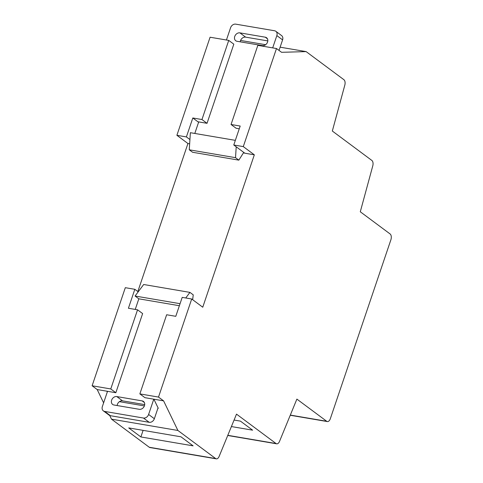 <?xml version="1.0" encoding="UTF-8"?>
<svg xmlns="http://www.w3.org/2000/svg" width="483" height="483" viewBox="0 0 483 483"><rect width="100%" height="100%" fill="white"/><g stroke="black" fill="none" stroke-linecap="round" stroke-linejoin="round"><path stroke-width="0.72" d="M142.153 400.896A4.564 3.641 126.6 0 1 143.451 401.439A4.564 3.641 126.6 0 1 144.459 405.738A4.564 3.641 126.6 0 1 139.303 409.312L113.94 404.995A4.564 3.641 126.6 0 1 112.642 404.446A4.564 3.641 126.6 0 1 111.978 399.356A4.564 3.641 126.6 0 1 116.789 396.573L142.153 400.896L144.351 402.526M267.57 42.033A4.564 3.641 -53.4 0 0 266.562 37.74A4.564 3.641 -53.4 0 0 265.264 37.191L239.894 32.868A4.564 3.641 -53.4 0 0 235.082 35.651A4.564 3.641 -53.4 0 0 235.746 40.741A4.564 3.641 -53.4 0 0 237.044 41.29L262.414 45.607A4.564 3.641 -53.4 0 0 267.57 42.033M390.886 239.809L330.33 418.713A4.564 2.548 -80.3 0 1 327.359 421.568A4.564 2.548 -80.3 0 1 326.701 421.279L296.882 399.103L279.512 441.402A4.564 2.548 -80.3 0 1 276.699 443.823A4.564 2.548 -80.3 0 1 276.041 443.533L236.507 414.13L219.131 456.429A4.564 2.548 -80.3 0 1 216.318 458.85A4.564 2.548 -80.3 0 1 215.66 458.56L177.895 430.468L163.592 400.854L158.509 397.074L191.709 298.995L202.751 307.212L254.33 154.826L243.287 146.609L276.487 48.529L281.565 52.309L306.131 51.609L343.896 79.701A4.564 2.548 -80.3 0 1 344.82 85.105L332.328 131.038L371.862 160.447A4.564 2.548 -80.3 0 1 372.779 165.844L360.288 211.777L390.107 233.959A4.564 2.548 -80.3 0 1 390.886 239.809M144.393 405.925L119.416 401.669A4.564 3.641 126.6 0 1 122.531 400.848L144.701 404.621M272.69 47.883L276.844 35.603A4.564 3.641 -53.4 0 0 275.841 31.304A4.564 3.641 -53.4 0 0 274.543 30.755L235.746 24.15A4.564 3.641 -53.4 0 0 230.59 27.724L226.436 40.004M194.806 133.453L198.712 121.897M158.509 397.074L139.859 393.899L166.647 314.759L175.788 316.317L182.2 297.377L191.709 298.995M137.83 291.545L187.935 143.517L189.65 143.807M189.922 139.545L186.402 136.924L176.893 135.3L210.087 37.221L228.743 40.397L201.954 119.536L192.814 117.979L186.402 136.924M187.935 143.517L176.893 135.3M254.33 154.826L244.821 153.202L233.778 144.991L240.19 126.045L231.049 124.493L257.837 45.354L276.487 48.529M233.778 144.991L243.287 146.609M139.859 393.899L144.936 397.678L163.592 400.854M216.318 458.85L149.923 447.542A4.564 2.548 -80.3 0 1 149.259 447.252L111.495 419.159L177.895 430.468M140.879 436.952L128.732 427.914L180.956 436.807L193.103 445.845L140.879 436.952L143.107 430.365M234.074 420.047L240.462 421.134L252.609 430.172L231.399 426.561M128.412 308.251L137.552 309.808L110.764 388.948L92.114 385.772L125.308 287.687L134.823 289.305L128.412 308.251M138.21 291.829L134.823 289.305M158.05 407.809L154.355 418.731L148.607 414.462A4.564 3.641 126.6 0 1 143.457 418.036L149.199 422.305L110.402 415.7L104.66 411.425A4.564 3.641 126.6 0 1 103.362 410.876A4.564 3.641 126.6 0 1 102.354 406.583L107.522 391.308M153.89 399.206L158.279 408.292L157.905 408.226M243.378 152.96L244.35 152.851M228.743 40.397L233.82 44.176L207.032 123.316L201.954 119.536M240.582 40.445L265.626 44.714M280.116 47.177L306.131 51.609M107.286 392.015L106.888 391.2L115.842 392.727L110.764 388.948M103.616 402.852L97.192 389.552L106.888 391.2M111.495 419.159L109.732 415.507M97.192 389.552L92.114 385.772M115.842 392.727L142.63 313.588L137.552 309.808M239.254 128.804L236.127 128.267L231.049 124.493M198.616 122.187L198.078 121.788L207.032 123.316M198.585 122.271L192.814 117.979M275.841 31.304L281.583 35.579A4.564 3.641 126.6 0 1 282.591 39.872L276.844 35.603M279.035 50.377L282.591 39.872M267.811 40.916L245.636 37.143A4.564 3.641 -53.4 0 0 240.238 41.834M236.217 146.808L235.523 157.675L238.837 160.145L243.595 152.616L244.259 153.111M238.837 160.145L192.584 152.266L189.27 149.802L235.523 157.675M235.348 140.354L190.362 132.698L189.27 149.802M153.781 399.187L148.607 414.462M135.246 309.416L138.832 298.82L179.374 305.721M104.66 411.425L143.457 418.036M103.362 410.876L109.104 415.151A4.564 3.641 -53.4 0 0 110.402 415.7M117.134 405.539A4.564 3.641 126.6 0 1 119.416 401.669M149.199 422.305A4.564 3.641 -53.4 0 0 154.355 418.731M192.657 299.702L193.242 294.847L189.928 292.384L185.75 297.981M138.832 298.82L135.077 296.025L143.674 284.505L189.928 292.384M135.077 296.025L180.062 303.686M267.461 38.827L265.264 37.191M149.259 447.252L215.66 458.56M227.801 435.322L276.041 443.533M290.319 415.084L326.701 421.279M245.636 37.143L239.894 32.868M122.531 400.848L116.789 396.573M290.253 415.253L327.359 421.568M227.734 435.485L276.699 443.823"/></g></svg>
